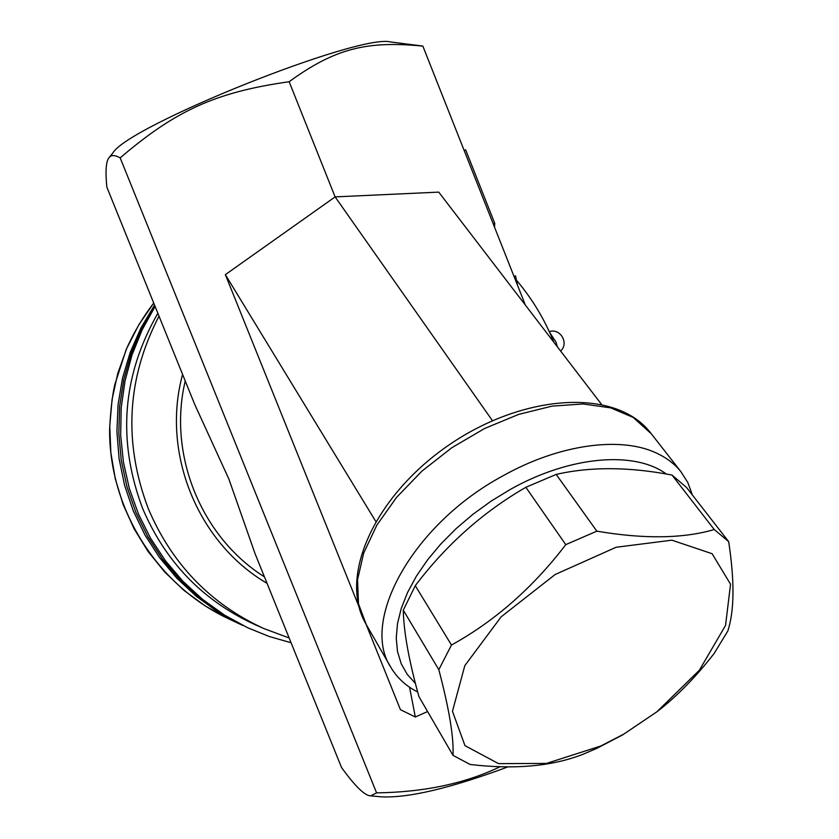 <?xml version="1.0" encoding="UTF-8"?>
<svg xmlns="http://www.w3.org/2000/svg" width="839" height="839" viewBox="0 0 839 839"><rect width="100%" height="100%" fill="white"/><g stroke="black" fill="none" stroke-linecap="round" stroke-linejoin="round"><path stroke-width="1.26" d="M112.667 153.212L112.804 153.044C128.252 125.724 359.061 33.403 390.565 41.95L391.614 42.086M120.176 157.858C114.838 154.932 111.157 154.827 109.133 157.543C106.029 160.983 105.263 170.841 106.847 187.128L194.711 404.408L228.858 478.996L255.119 553.824L341.525 767.507C355.149 786.342 364.871 795.792 370.681 795.854L376.585 792.876L120.176 157.858C175.33 110.821 215.183 92.206 289.14 81.729C335.443 48.001 367.472 40.733 422.846 46.093L420.727 45.809M525.382 305.113L422.846 46.093M358.62 605.779L225.355 274.647L335.118 196.892L289.14 81.729M492.441 420.675L335.118 196.892L438.734 192.121L601.395 404.23M409.568 687.225L415.315 716.999L427.586 711.535M692.385 494.989L687.812 482.509L680.723 471.445C674.619 463.925 666.659 457.863 656.853 453.259C621.091 435.986 559.372 444.114 502.855 475.891C412.295 524.627 359.774 621.489 391.037 667.624C397.256 678.038 406.139 686.176 417.686 692.007M415.452 683.47L407.251 674.409L401.22 663.733L397.518 651.599L396.239 638.175L397.487 623.671L401.283 608.317L407.607 592.386L416.396 576.152L427.523 559.917L440.811 543.997L456.017 528.706L472.881 514.338L491.056 501.177L510.206 489.494C569.891 455.766 634.892 450.606 666.365 474.066M728.682 541.658L686.554 487.49L672.008 475.052C628.946 466.778 590.331 466.568 556.184 474.413L525.843 487.302C482.97 512.084 446.117 544.878 415.284 585.674L403.286 610.173C403.727 631.924 408.939 660.733 418.934 696.622L453.018 755.362C453.909 737.471 449.169 708.913 438.818 669.7L451.466 645.034C494.895 621.049 532.996 587.583 565.769 544.637L596.844 531.16C643.995 539.173 683.135 538.628 714.241 529.535L728.682 541.658C734.691 581.343 734.387 611.149 727.78 631.085L714.01 653.654C695.636 677.22 676.695 696.538 657.178 711.608L622.632 734.901L596.718 748.409L583 754.282C552.177 766.332 514.538 769.72 470.081 764.465L453.018 755.362M556.184 474.413L596.844 531.16M525.843 487.302L565.769 544.637M600.86 745.976L623.776 734.115L656.864 711.818L699.359 670.235L725.546 625.422L730.538 584.217L712.112 553.719L671.892 540.18L616.12 547.259L555.124 574.526L501.124 616.854L464.806 665.663L452.462 711.294L464.974 745.651L498.555 763.637L546.504 763.417L600.86 745.976M672.008 475.052L714.241 529.535M403.286 610.173L438.818 669.7M415.284 585.674L451.466 645.034M225.355 274.647L375.746 521.386M415.315 716.999L400.434 709.679L365.982 624.059M376.585 792.876C424.24 792.173 465.425 783.448 500.128 766.71M157.858 313.283C122.211 375.463 117.124 440.485 142.588 508.35C165.335 561.721 202.535 600.357 254.196 624.258L263.488 628.401C210.201 603.755 171.817 563.871 148.335 508.759C123.249 442.552 126.804 378.347 159.011 316.146M508.046 766.846C450.543 788.22 408.215 798.214 381.074 796.819L380.119 796.725M155.1 306.476L142.106 329.937L132.027 354.907L125.011 380.99L121.194 407.796L120.648 434.917L123.375 461.932L129.332 488.434L138.445 513.992L150.548 538.239L165.461 560.788L182.944 581.312L202.713 599.497L224.464 615.071L247.862 627.834L269.12 636.455L291.081 642.758M154.816 305.763L141.497 328.961L131.094 353.722L123.763 379.648L119.641 406.338L118.802 433.396L121.267 460.37L126.993 486.851L135.897 512.43L147.832 536.687L162.598 559.267L179.966 579.812L199.651 598.008L221.339 613.592L247.862 627.834M154.544 305.081L140.889 328.007L130.15 352.537L122.484 378.295L118.047 404.859L116.915 431.823L119.096 458.755L124.581 485.225L133.265 510.804L145.021 535.083L159.63 557.683L176.882 578.249L196.462 596.466L218.077 612.051L243.016 625.558M493.248 223.929L494.748 223.342L494.496 227.086M464.135 150.391L465.645 149.814L494.748 223.342M514.013 276.398L515.513 275.8L517.569 285.375M390.502 666.69L366.182 624.405L358.484 603.786L357.55 579.655L363.696 553.037L376.868 525.141L396.585 497.338L422.007 471.057L451.864 447.69L484.648 428.477L518.628 414.403L552.041 406.128L583.21 403.968L610.656 407.859L633.183 417.423L651.284 433.763M185.241 380.99C167.58 454.57 201.171 537.117 264.442 576.865M153.726 303.068L138.802 324.798L126.741 348.363L117.785 373.355L112.09 399.364L109.752 425.95L110.842 452.641L115.321 478.996L123.134 504.554L134.135 528.874L148.125 551.538L164.853 572.177L184.045 590.446L205.335 606.031L228.365 618.7L241.359 624.793M182.587 374.446C161.025 452.892 197.689 542.917 267.064 583.346M549.576 332.275L555.858 341.872L557.442 346.916M112.804 153.044L109.133 157.543M390.565 41.95L422.52 46.04M366.182 624.405C337.561 576.288 375.411 494.874 449.735 444.46C523.924 393.858 614.84 387.964 649.921 432.022L680.723 471.445M623.776 734.115L622.632 734.901M381.074 796.819L370.681 795.854M553.834 342.218C544.71 319.523 532.251 298.841 516.457 280.184M153.726 303.057C142.651 317.509 133.432 333.104 126.07 349.853L114.838 384.524C112.395 394.823 110.643 409.82 109.605 429.526C109.07 509.105 157.281 585.423 228.365 618.7M289.14 637.965L263.488 628.401M560.599 351.027C569.356 343.34 560.305 327.808 549.283 331.636"/></g></svg>
